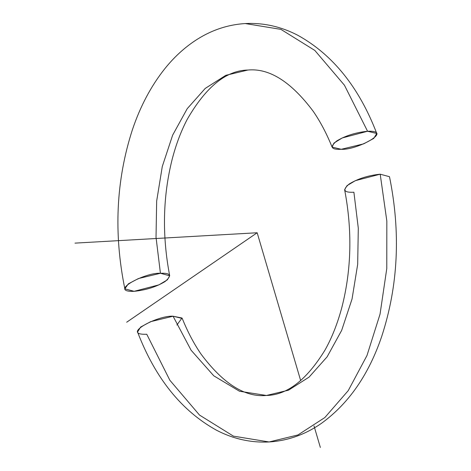 <?xml version="1.0" encoding="UTF-8"?>
<svg xmlns="http://www.w3.org/2000/svg" width="471" height="471" viewBox="0 0 471 471"><rect width="100%" height="100%" fill="white"/><g stroke="black" fill="none" stroke-linecap="round" stroke-linejoin="round"><path stroke-width="0.71" d="M176.89 325.014L182.018 318.025L173.075 316.218L182.248 318.437C187.682 331.908 193.975 343.842 201.135 354.239C223.254 383.771 245.02 397.512 266.439 395.469L239.486 391.242L213.769 375.811L191.096 350.224L173.075 316.218L191.096 350.224L213.769 375.811L239.486 391.242L266.439 395.469C287.08 395.098 306.568 380.026 324.89 350.259C331.984 337.678 337.701 323.171 342.028 306.745C351.513 269.265 352.379 230.254 344.625 189.701L347.009 185.645L355.387 180.652L380.203 174.193L389.488 176.696C400.839 232.439 398.254 285.656 381.734 336.347C368.793 374.586 348.711 403.57 321.493 423.299C305.379 434.527 287.911 440.744 269.088 441.963L297.972 434.951L324.813 417.571L348.228 390.642L366.974 355.54L380.05 314.116L386.785 268.505L386.838 221.058L380.203 174.193L386.838 221.058L386.785 268.505L380.05 314.116L366.974 355.54L348.228 390.642L324.813 417.571L297.972 434.951L269.088 441.963L233.41 436.134L199.504 415.069L169.872 380.274L146.764 334.257C119.822 335.217 157.838 315.105 173.075 316.218L150.643 321.664L140.623 327.057L137.561 332.02C155.253 378.178 181.594 410.93 216.583 430.264C233.375 438.966 250.878 442.87 269.088 441.963M380.203 174.193C368.316 175.424 358.013 178.674 349.294 183.937C342.182 189.954 343.712 192.721 353.898 192.233L358.301 228.211L357.672 264.402L352.043 299.02L341.681 330.354L327.115 356.83L309.088 377.106L288.517 390.188L266.439 395.469M341.257 149.295L363.689 143.849L373.709 138.456L376.771 133.493L367.568 131.256L344.46 85.239L314.828 50.438L280.922 29.379L245.244 23.55L280.922 29.379L314.828 50.438L344.46 85.239L367.568 131.256L342.205 137.968L333.968 143.06L332.084 147.076L341.257 149.295C331.078 149.778 329.541 147.017 336.659 141C345.373 135.736 355.676 132.486 367.568 131.256C394.51 130.29 356.494 150.402 341.257 149.295M134.129 291.319L158.945 284.855L167.323 279.868L169.707 275.812L160.434 273.28L156.031 237.302L156.66 201.111L162.289 166.487L172.645 135.159L187.217 108.683L205.244 88.407L225.809 75.325L247.893 70.038L225.809 75.325L205.244 88.407L187.217 108.683L172.645 135.159L162.289 166.487L156.66 201.111L156.031 237.302L160.434 273.28L138.397 278.561L128.353 283.842L124.844 288.811L134.129 291.319C107.182 292.279 145.198 272.167 160.434 273.28C170.62 272.791 172.15 275.559 165.033 281.576C156.319 286.839 146.016 290.089 134.129 291.319M300.686 380.621L257.166 232.756L126.67 322.235M314.033 425.984L320.351 447.45M257.166 232.756L74.995 243.124M376.771 133.493C359.079 87.335 332.738 54.583 297.743 35.248C280.957 26.547 263.454 22.643 245.244 23.55C226.998 24.716 210.001 30.615 194.264 41.242C183.46 48.56 173.693 57.662 164.95 68.536C151.167 85.799 140.311 106.216 132.38 129.802C116.054 180.34 113.54 233.339 124.844 288.811M169.707 275.812C162.012 235.624 162.801 196.902 172.08 159.645C175.942 144.685 180.982 131.268 187.199 119.393C205.927 86.882 226.157 70.432 247.893 70.038C269.312 68.001 291.078 81.742 313.197 111.274C320.357 121.665 326.65 133.605 332.084 147.076"/></g></svg>
